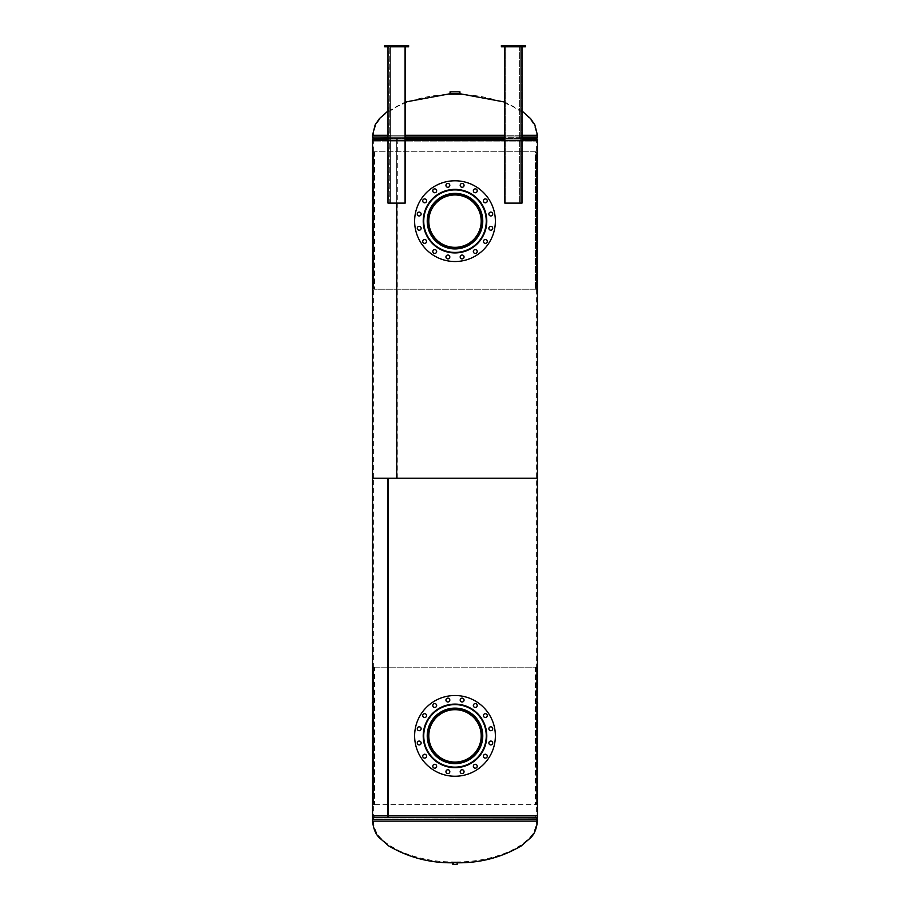<?xml version="1.0" encoding="UTF-8"?>
<svg xmlns="http://www.w3.org/2000/svg" width="910" height="910" viewBox="0 0 910 910"><rect width="100%" height="100%" fill="white"/><g stroke="black" fill="none" stroke-linecap="round" stroke-linejoin="round"><path stroke-width="0.68" stroke-dasharray="4.55 3.41" d="M482.482 221.153C480.867 204.443 471.71 195.286 455 193.671C438.29 195.286 429.122 204.454 427.518 221.153C429.133 204.443 438.29 195.286 454.989 193.671C471.721 195.297 480.878 204.454 482.482 221.153C480.867 204.443 471.71 195.286 455 193.671C438.29 195.286 429.122 204.454 427.518 221.153C429.133 204.443 438.29 195.286 454.989 193.671C471.721 195.297 480.878 204.454 482.482 221.153C480.867 237.863 471.71 247.031 455 248.646C438.29 247.019 429.122 237.863 427.518 221.153C429.133 237.863 438.29 247.031 454.989 248.646C471.721 247.019 480.878 237.851 482.482 221.153C480.867 237.863 471.71 247.031 455 248.646C438.29 247.019 429.122 237.851 427.518 221.153C429.133 237.863 438.29 247.031 454.989 248.646C471.721 247.019 480.878 237.851 482.482 221.153M537.457 821.127L373.396 821.127L373.396 819.421L455 819.421L373.396 819.421L374.078 817.976L455 817.976L374.078 817.976L374.238 817.271L535.762 817.271L374.238 817.271L374.363 815.531L455 815.531L373.532 815.303L536.593 815.747L373.384 815.963L536.616 815.963L373.384 815.963L373.384 817.271L536.616 817.271L373.384 817.271L373.396 478.194L536.604 478.194L388.536 478.194L388.536 817.271L373.396 817.271L536.604 817.271L388.536 817.271L388.524 478.194L373.396 478.194L536.604 478.194L373.396 478.194L373.396 139.128L536.604 139.128L388.001 139.128M453.419 862.566L456.615 862.782L453.385 862.782L453.385 861.918L455 861.918L453.385 861.918C434.718 861.986 416.825 858.369 399.706 851.089L388.775 844.912C381.859 839.236 374.829 835.198 373.396 821.127L536.604 821.127L536.604 819.421L455 819.421L536.604 819.421L535.922 817.976L455 817.976L535.922 817.976L535.637 815.531L455 815.531L536.468 815.303L455 815.303L536.468 815.303L536.616 815.963L536.604 139.128L455 139.128L536.616 139.128L536.616 140.436L374.238 140.424L535.762 140.424L455 140.641L536.468 141.084L373.532 141.084L536.468 141.084L374.363 140.857L535.637 140.857L535.762 139.128L373.384 139.128L535.762 139.128L535.922 138.411L374.078 138.411L535.922 138.411L536.604 136.966L373.396 136.966L536.604 136.966L536.604 135.26L455 135.26L537.457 135.26M397.295 478.194L397.295 139.128L373.396 139.128L373.384 140.436L455 140.436L373.384 140.436L455 140.641L373.532 141.084L374.363 140.857L374.238 139.128L455 139.128L374.238 139.128L373.396 135.26L455 135.26L373.396 135.26C374.112 126.24 378.549 118.823 386.716 112.988L397.238 106.493C414.107 98.735 431.863 94.754 450.495 94.526L455 94.526L450.495 94.526L450.495 93.662L459.504 93.662L450.495 93.662M521.999 139.128L504.822 139.128M405.177 139.128L397.295 139.128M396.703 203.112L396.703 139.128L396.692 203.112M372.543 478.194L537.457 478.194L372.543 478.194M372.543 139.128L537.457 139.128M397.306 478.194L397.306 139.128M482.482 736.52C480.867 719.81 471.71 710.653 455 709.038C438.29 710.664 429.122 719.821 427.518 736.52C429.133 719.81 438.29 710.653 454.989 709.038C471.721 710.664 480.878 719.821 482.482 736.52C480.867 719.81 471.71 710.653 455 709.038C438.29 710.664 429.122 719.821 427.518 736.52C429.133 719.81 438.29 710.653 454.989 709.038C471.721 710.664 480.878 719.821 482.482 736.52C480.867 753.23 471.71 762.398 455 764.013C438.29 762.387 429.122 753.23 427.518 736.52C429.133 753.23 438.29 762.398 454.989 764.013C471.721 762.387 480.878 753.23 482.482 736.52C480.878 753.23 471.721 762.387 454.989 764.013C438.29 762.398 429.133 753.23 427.518 736.52M479.979 747.986L469.89 759.634L454.989 764.013L440.099 759.622L430.021 747.986M372.543 817.271L537.457 817.271M455 861.918L456.615 861.918L455 861.918M456.581 862.566L456.615 861.918C475.282 861.986 493.174 858.369 510.294 851.089L521.225 844.912C528.141 839.236 535.171 835.198 536.604 821.127L372.543 821.127M459.504 93.662L459.504 94.526L455 94.526L459.504 94.526C478.137 94.754 495.893 98.735 512.762 106.493L523.284 112.988C531.451 118.823 535.888 126.24 536.604 135.26L372.543 135.26M456.388 862.669L453.612 862.669L456.388 862.669L456.445 864.5L453.555 864.5L456.445 864.5M453.612 862.669L453.555 864.5M456.206 862.566L453.794 862.566L456.206 862.669M456.581 862.782L453.419 862.782L456.581 862.782M452.85 864.5L457.15 864.5M452.85 862.782L457.15 862.782M450.973 91.842L459.084 91.842L450.973 91.842M451.041 94.231L459.004 94.231L451.041 94.231L450.916 91.842M451.292 94.231L458.754 94.231L451.292 94.231M451.292 94.412L458.754 94.412L451.292 94.412M459.88 93.662L450.12 93.662M459.88 91.842L450.12 91.842M459.345 94.412L450.598 94.412L459.345 94.412M459.345 93.662L450.598 93.662L459.345 93.662M429.008 732.618A26.197 26.197 0 0 0 451.747 761.875A26.197 26.197 0 0 0 480.992 739.136A26.197 26.197 0 0 0 458.253 709.891A26.197 26.197 0 0 0 429.008 732.618A26.197 26.197 0 0 0 451.747 761.875A26.197 26.197 0 0 0 480.992 739.136A26.197 26.197 0 0 0 458.253 709.891A26.197 26.197 0 0 0 429.008 732.618A26.197 26.197 0 0 0 451.747 761.875A26.197 26.197 0 0 0 480.992 739.136A26.197 26.197 0 0 0 458.253 709.891A26.197 26.197 0 0 0 429.008 732.618M482.277 739.295A27.482 27.482 0 0 0 458.412 708.606A27.482 27.482 0 0 0 427.723 732.459A27.482 27.482 0 0 0 451.587 763.149A27.482 27.482 0 0 0 482.277 739.295A27.482 27.482 0 0 0 458.412 708.606A27.482 27.482 0 0 0 427.723 732.459A27.482 27.482 0 0 0 451.587 763.149A27.482 27.482 0 0 0 482.277 739.295A27.482 27.482 0 0 0 458.412 708.606A27.482 27.482 0 0 0 427.723 732.459A27.482 27.482 0 0 0 451.587 763.149A27.482 27.482 0 0 0 482.277 739.295M429.008 217.899A26.197 26.197 0 0 0 451.747 247.145A26.197 26.197 0 0 0 480.992 224.417A26.197 26.197 0 0 0 458.253 195.161A26.197 26.197 0 0 0 429.008 217.899A26.197 26.197 0 0 0 451.747 247.145A26.197 26.197 0 0 0 480.992 224.417A26.197 26.197 0 0 0 458.253 195.161A26.197 26.197 0 0 0 429.008 217.899A26.197 26.197 0 0 0 451.747 247.145A26.197 26.197 0 0 0 480.992 224.417A26.197 26.197 0 0 0 458.253 195.161A26.197 26.197 0 0 0 429.008 217.899M482.277 224.577A27.482 27.482 0 0 0 458.412 193.887A27.482 27.482 0 0 0 427.723 217.74A27.482 27.482 0 0 0 451.587 248.43A27.482 27.482 0 0 0 482.277 224.577A27.482 27.482 0 0 0 458.412 193.887A27.482 27.482 0 0 0 427.723 217.74A27.482 27.482 0 0 0 451.587 248.43A27.482 27.482 0 0 0 482.277 224.577A27.482 27.482 0 0 0 458.412 193.887A27.482 27.482 0 0 0 427.723 217.74A27.482 27.482 0 0 0 451.587 248.43A27.482 27.482 0 0 0 482.277 224.577M427.234 735.883A27.766 27.766 0 0 1 455 708.116A27.766 27.766 0 0 1 482.766 735.883A27.766 27.766 0 0 1 455 763.638A27.766 27.766 0 0 1 427.234 735.883A27.766 27.766 0 0 0 455 763.638A27.766 27.766 0 0 0 482.766 735.883A27.766 27.766 0 0 0 455 708.116A27.766 27.766 0 0 0 427.234 735.883A27.766 27.766 0 0 0 455 763.638A27.766 27.766 0 0 0 482.766 735.883A27.766 27.766 0 0 0 455 708.116A27.766 27.766 0 0 0 427.234 735.883M417.269 728.762A1.934 1.934 0 0 1 419.191 726.828A1.934 1.934 0 0 1 421.125 728.762A1.934 1.934 0 0 1 419.191 730.696A1.934 1.934 0 0 1 417.269 728.762A1.934 1.934 0 0 0 419.191 730.696A1.934 1.934 0 0 0 421.125 728.762A1.934 1.934 0 0 0 419.191 726.828A1.934 1.934 0 0 0 417.269 728.762A1.934 1.934 0 0 0 419.191 730.696A1.934 1.934 0 0 0 421.125 728.762A1.934 1.934 0 0 0 419.191 726.828A1.934 1.934 0 0 0 417.269 728.762M422.718 715.601A1.934 1.934 0 0 1 424.651 713.667A1.934 1.934 0 0 1 426.574 715.601A1.934 1.934 0 0 1 424.651 717.535A1.934 1.934 0 0 1 422.718 715.601A1.934 1.934 0 0 0 424.651 717.535A1.934 1.934 0 0 0 426.574 715.601A1.934 1.934 0 0 0 424.651 713.667A1.934 1.934 0 0 0 422.718 715.601A1.934 1.934 0 0 0 424.651 717.535A1.934 1.934 0 0 0 426.574 715.601A1.934 1.934 0 0 0 424.651 713.667A1.934 1.934 0 0 0 422.718 715.601M432.785 705.523A1.934 1.934 0 0 1 434.718 703.589A1.934 1.934 0 0 1 436.652 705.523A1.934 1.934 0 0 1 434.718 707.457A1.934 1.934 0 0 1 432.785 705.523A1.934 1.934 0 0 0 434.718 707.457A1.934 1.934 0 0 0 436.652 705.523A1.934 1.934 0 0 0 434.718 703.589A1.934 1.934 0 0 0 432.785 705.523A1.934 1.934 0 0 0 434.718 707.457A1.934 1.934 0 0 0 436.652 705.523A1.934 1.934 0 0 0 434.718 703.589A1.934 1.934 0 0 0 432.785 705.523M445.945 700.074A1.934 1.934 0 0 1 447.879 698.141A1.934 1.934 0 0 1 449.813 700.074A1.934 1.934 0 0 1 447.879 702.008A1.934 1.934 0 0 1 445.945 700.074A1.934 1.934 0 0 0 447.879 702.008A1.934 1.934 0 0 0 449.813 700.074A1.934 1.934 0 0 0 447.879 698.141A1.934 1.934 0 0 0 445.945 700.074A1.934 1.934 0 0 0 447.879 702.008A1.934 1.934 0 0 0 449.813 700.074A1.934 1.934 0 0 0 447.879 698.141A1.934 1.934 0 0 0 445.945 700.074M460.187 700.074A1.934 1.934 0 0 1 462.121 698.141A1.934 1.934 0 0 1 464.054 700.074A1.934 1.934 0 0 1 462.121 702.008A1.934 1.934 0 0 1 460.187 700.074A1.934 1.934 0 0 0 462.121 702.008A1.934 1.934 0 0 0 464.054 700.074A1.934 1.934 0 0 0 462.121 698.141A1.934 1.934 0 0 0 460.187 700.074A1.934 1.934 0 0 0 462.121 702.008A1.934 1.934 0 0 0 464.054 700.074A1.934 1.934 0 0 0 462.121 698.141A1.934 1.934 0 0 0 460.187 700.074M473.348 705.523A1.934 1.934 0 0 1 475.282 703.589A1.934 1.934 0 0 1 477.215 705.523A1.934 1.934 0 0 1 475.282 707.457A1.934 1.934 0 0 1 473.348 705.523A1.934 1.934 0 0 0 475.282 707.457A1.934 1.934 0 0 0 477.215 705.523A1.934 1.934 0 0 0 475.282 703.589A1.934 1.934 0 0 0 473.348 705.523A1.934 1.934 0 0 0 475.282 707.457A1.934 1.934 0 0 0 477.215 705.523A1.934 1.934 0 0 0 475.282 703.589A1.934 1.934 0 0 0 473.348 705.523M483.426 715.601A1.934 1.934 0 0 1 485.349 713.667A1.934 1.934 0 0 1 487.282 715.601A1.934 1.934 0 0 1 485.349 717.535A1.934 1.934 0 0 1 483.426 715.601A1.934 1.934 0 0 0 485.349 717.535A1.934 1.934 0 0 0 487.282 715.601A1.934 1.934 0 0 0 485.349 713.667A1.934 1.934 0 0 0 483.426 715.601A1.934 1.934 0 0 0 485.349 717.535A1.934 1.934 0 0 0 487.282 715.601A1.934 1.934 0 0 0 485.349 713.667A1.934 1.934 0 0 0 483.426 715.601M488.875 728.762A1.934 1.934 0 0 1 490.808 726.828A1.934 1.934 0 0 1 492.731 728.762A1.934 1.934 0 0 1 490.808 730.696A1.934 1.934 0 0 1 488.875 728.762A1.934 1.934 0 0 0 490.808 730.696A1.934 1.934 0 0 0 492.731 728.762A1.934 1.934 0 0 0 490.808 726.828A1.934 1.934 0 0 0 488.875 728.762A1.934 1.934 0 0 0 490.808 730.696A1.934 1.934 0 0 0 492.731 728.762A1.934 1.934 0 0 0 490.808 726.828A1.934 1.934 0 0 0 488.875 728.762M488.875 743.004A1.934 1.934 0 0 1 490.808 741.07A1.934 1.934 0 0 1 492.731 743.004A1.934 1.934 0 0 1 490.808 744.937A1.934 1.934 0 0 1 488.875 743.004A1.934 1.934 0 0 0 490.808 744.937A1.934 1.934 0 0 0 492.731 743.004A1.934 1.934 0 0 0 490.808 741.07A1.934 1.934 0 0 0 488.875 743.004A1.934 1.934 0 0 0 490.808 744.937A1.934 1.934 0 0 0 492.731 743.004A1.934 1.934 0 0 0 490.808 741.07A1.934 1.934 0 0 0 488.875 743.004M483.426 756.164A1.934 1.934 0 0 1 485.349 754.231A1.934 1.934 0 0 1 487.282 756.164A1.934 1.934 0 0 1 485.349 758.098A1.934 1.934 0 0 1 483.426 756.164A1.934 1.934 0 0 0 485.349 758.098A1.934 1.934 0 0 0 487.282 756.164A1.934 1.934 0 0 0 485.349 754.231A1.934 1.934 0 0 0 483.426 756.164A1.934 1.934 0 0 0 485.349 758.098A1.934 1.934 0 0 0 487.282 756.164A1.934 1.934 0 0 0 485.349 754.231A1.934 1.934 0 0 0 483.426 756.164M473.348 766.231A1.934 1.934 0 0 1 475.282 764.298A1.934 1.934 0 0 1 477.215 766.231A1.934 1.934 0 0 1 475.282 768.165A1.934 1.934 0 0 1 473.348 766.231A1.934 1.934 0 0 0 475.282 768.165A1.934 1.934 0 0 0 477.215 766.231A1.934 1.934 0 0 0 475.282 764.298A1.934 1.934 0 0 0 473.348 766.231A1.934 1.934 0 0 0 475.282 768.165A1.934 1.934 0 0 0 477.215 766.231A1.934 1.934 0 0 0 475.282 764.298A1.934 1.934 0 0 0 473.348 766.231M460.187 771.68A1.934 1.934 0 0 1 462.121 769.746A1.934 1.934 0 0 1 464.054 771.68A1.934 1.934 0 0 1 462.121 773.614A1.934 1.934 0 0 1 460.187 771.68A1.934 1.934 0 0 0 462.121 773.614A1.934 1.934 0 0 0 464.054 771.68A1.934 1.934 0 0 0 462.121 769.746A1.934 1.934 0 0 0 460.187 771.68A1.934 1.934 0 0 0 462.121 773.614A1.934 1.934 0 0 0 464.054 771.68A1.934 1.934 0 0 0 462.121 769.746A1.934 1.934 0 0 0 460.187 771.68M445.945 771.68A1.934 1.934 0 0 1 447.879 769.746A1.934 1.934 0 0 1 449.813 771.68A1.934 1.934 0 0 1 447.879 773.614A1.934 1.934 0 0 1 445.945 771.68A1.934 1.934 0 0 0 447.879 773.614A1.934 1.934 0 0 0 449.813 771.68A1.934 1.934 0 0 0 447.879 769.746A1.934 1.934 0 0 0 445.945 771.68A1.934 1.934 0 0 0 447.879 773.614A1.934 1.934 0 0 0 449.813 771.68A1.934 1.934 0 0 0 447.879 769.746A1.934 1.934 0 0 0 445.945 771.68M432.785 766.231A1.934 1.934 0 0 1 434.718 764.298A1.934 1.934 0 0 1 436.652 766.231A1.934 1.934 0 0 1 434.718 768.165A1.934 1.934 0 0 1 432.785 766.231A1.934 1.934 0 0 0 434.718 768.165A1.934 1.934 0 0 0 436.652 766.231A1.934 1.934 0 0 0 434.718 764.298A1.934 1.934 0 0 0 432.785 766.231A1.934 1.934 0 0 0 434.718 768.165A1.934 1.934 0 0 0 436.652 766.231A1.934 1.934 0 0 0 434.718 764.298A1.934 1.934 0 0 0 432.785 766.231M422.718 756.164A1.934 1.934 0 0 1 424.651 754.231A1.934 1.934 0 0 1 426.574 756.164A1.934 1.934 0 0 1 424.651 758.098A1.934 1.934 0 0 1 422.718 756.164A1.934 1.934 0 0 0 424.651 758.098A1.934 1.934 0 0 0 426.574 756.164A1.934 1.934 0 0 0 424.651 754.231A1.934 1.934 0 0 0 422.718 756.164A1.934 1.934 0 0 0 424.651 758.098A1.934 1.934 0 0 0 426.574 756.164A1.934 1.934 0 0 0 424.651 754.231A1.934 1.934 0 0 0 422.718 756.164M417.269 743.004A1.934 1.934 0 0 1 419.191 741.07A1.934 1.934 0 0 1 421.125 743.004A1.934 1.934 0 0 1 419.191 744.937A1.934 1.934 0 0 1 417.269 743.004A1.934 1.934 0 0 0 419.191 744.937A1.934 1.934 0 0 0 421.125 743.004A1.934 1.934 0 0 0 419.191 741.07A1.934 1.934 0 0 0 417.269 743.004A1.934 1.934 0 0 0 419.191 744.937A1.934 1.934 0 0 0 421.125 743.004A1.934 1.934 0 0 0 419.191 741.07A1.934 1.934 0 0 0 417.269 743.004M485.917 735.883A30.917 30.917 0 0 1 455 766.8A30.917 30.917 0 0 1 424.083 735.883A30.917 30.917 0 0 1 455 704.954A30.917 30.917 0 0 1 485.917 735.883A30.917 30.917 0 0 1 455 766.8A30.917 30.917 0 0 1 424.083 735.883A30.917 30.917 0 0 1 455 704.954A30.917 30.917 0 0 1 485.917 735.883A30.917 30.917 0 0 0 455 704.954A30.917 30.917 0 0 0 424.083 735.883A30.917 30.917 0 0 0 455 766.8A30.917 30.917 0 0 0 485.917 735.883A30.917 30.917 0 0 0 455 704.954A30.917 30.917 0 0 0 424.083 735.883A30.917 30.917 0 0 0 455 766.8A30.917 30.917 0 0 0 485.917 735.883M495.37 735.883A40.37 40.37 0 0 1 455 776.253A40.37 40.37 0 0 1 414.63 735.883A40.37 40.37 0 0 1 455 695.513A40.37 40.37 0 0 1 495.37 735.883A40.37 40.37 0 0 0 455 695.513A40.37 40.37 0 0 0 414.63 735.883A40.37 40.37 0 0 0 455 776.253A40.37 40.37 0 0 0 495.37 735.883A40.37 40.37 0 0 0 455 695.513A40.37 40.37 0 0 0 414.63 735.883A40.37 40.37 0 0 0 455 776.253A40.37 40.37 0 0 0 495.37 735.883M486.782 735.883A31.782 31.782 0 0 1 455 767.665A31.782 31.782 0 0 1 423.218 735.883A31.782 31.782 0 0 1 455 704.101A31.782 31.782 0 0 1 486.782 735.883A31.782 31.782 0 0 0 455 704.101A31.782 31.782 0 0 0 423.218 735.883A31.782 31.782 0 0 0 455 767.665A31.782 31.782 0 0 0 486.782 735.883A31.782 31.782 0 0 0 455 704.101A31.782 31.782 0 0 0 423.218 735.883A31.782 31.782 0 0 0 455 767.665A31.782 31.782 0 0 0 486.782 735.883M427.234 221.153A27.766 27.766 0 0 1 455 193.398A27.766 27.766 0 0 1 482.766 221.153A27.766 27.766 0 0 1 455 248.919A27.766 27.766 0 0 1 427.234 221.153A27.766 27.766 0 0 0 455 248.919A27.766 27.766 0 0 0 482.766 221.153A27.766 27.766 0 0 0 455 193.398A27.766 27.766 0 0 0 427.234 221.153A27.766 27.766 0 0 0 455 248.919A27.766 27.766 0 0 0 482.766 221.153A27.766 27.766 0 0 0 455 193.398A27.766 27.766 0 0 0 427.234 221.153M417.269 214.032A1.934 1.934 0 0 1 419.191 212.098A1.934 1.934 0 0 1 421.125 214.032A1.934 1.934 0 0 1 419.191 215.966A1.934 1.934 0 0 1 417.269 214.032A1.934 1.934 0 0 0 419.191 215.966A1.934 1.934 0 0 0 421.125 214.032A1.934 1.934 0 0 0 419.191 212.098A1.934 1.934 0 0 0 417.269 214.032A1.934 1.934 0 0 0 419.191 215.966A1.934 1.934 0 0 0 421.125 214.032A1.934 1.934 0 0 0 419.191 212.098A1.934 1.934 0 0 0 417.269 214.032M422.718 200.871A1.934 1.934 0 0 1 424.651 198.937A1.934 1.934 0 0 1 426.574 200.871A1.934 1.934 0 0 1 424.651 202.805A1.934 1.934 0 0 1 422.718 200.871A1.934 1.934 0 0 0 424.651 202.805A1.934 1.934 0 0 0 426.574 200.871A1.934 1.934 0 0 0 424.651 198.937A1.934 1.934 0 0 0 422.718 200.871A1.934 1.934 0 0 0 424.651 202.805A1.934 1.934 0 0 0 426.574 200.871A1.934 1.934 0 0 0 424.651 198.937A1.934 1.934 0 0 0 422.718 200.871M432.785 190.804A1.934 1.934 0 0 1 434.718 188.87A1.934 1.934 0 0 1 436.652 190.804A1.934 1.934 0 0 1 434.718 192.738A1.934 1.934 0 0 1 432.785 190.804A1.934 1.934 0 0 0 434.718 192.738A1.934 1.934 0 0 0 436.652 190.804A1.934 1.934 0 0 0 434.718 188.87A1.934 1.934 0 0 0 432.785 190.804A1.934 1.934 0 0 0 434.718 192.738A1.934 1.934 0 0 0 436.652 190.804A1.934 1.934 0 0 0 434.718 188.87A1.934 1.934 0 0 0 432.785 190.804M445.945 185.356A1.934 1.934 0 0 1 447.879 183.422A1.934 1.934 0 0 1 449.813 185.356A1.934 1.934 0 0 1 447.879 187.289A1.934 1.934 0 0 1 445.945 185.356A1.934 1.934 0 0 0 447.879 187.289A1.934 1.934 0 0 0 449.813 185.356A1.934 1.934 0 0 0 447.879 183.422A1.934 1.934 0 0 0 445.945 185.356A1.934 1.934 0 0 0 447.879 187.289A1.934 1.934 0 0 0 449.813 185.356A1.934 1.934 0 0 0 447.879 183.422A1.934 1.934 0 0 0 445.945 185.356M460.187 185.356A1.934 1.934 0 0 1 462.121 183.422A1.934 1.934 0 0 1 464.054 185.356A1.934 1.934 0 0 1 462.121 187.289A1.934 1.934 0 0 1 460.187 185.356A1.934 1.934 0 0 0 462.121 187.289A1.934 1.934 0 0 0 464.054 185.356A1.934 1.934 0 0 0 462.121 183.422A1.934 1.934 0 0 0 460.187 185.356A1.934 1.934 0 0 0 462.121 187.289A1.934 1.934 0 0 0 464.054 185.356A1.934 1.934 0 0 0 462.121 183.422A1.934 1.934 0 0 0 460.187 185.356M473.348 190.804A1.934 1.934 0 0 1 475.282 188.87A1.934 1.934 0 0 1 477.215 190.804A1.934 1.934 0 0 1 475.282 192.738A1.934 1.934 0 0 1 473.348 190.804A1.934 1.934 0 0 0 475.282 192.738A1.934 1.934 0 0 0 477.215 190.804A1.934 1.934 0 0 0 475.282 188.87A1.934 1.934 0 0 0 473.348 190.804A1.934 1.934 0 0 0 475.282 192.738A1.934 1.934 0 0 0 477.215 190.804A1.934 1.934 0 0 0 475.282 188.87A1.934 1.934 0 0 0 473.348 190.804M483.426 200.871A1.934 1.934 0 0 1 485.349 198.937A1.934 1.934 0 0 1 487.282 200.871A1.934 1.934 0 0 1 485.349 202.805A1.934 1.934 0 0 1 483.426 200.871A1.934 1.934 0 0 0 485.349 202.805A1.934 1.934 0 0 0 487.282 200.871A1.934 1.934 0 0 0 485.349 198.937A1.934 1.934 0 0 0 483.426 200.871A1.934 1.934 0 0 0 485.349 202.805A1.934 1.934 0 0 0 487.282 200.871A1.934 1.934 0 0 0 485.349 198.937A1.934 1.934 0 0 0 483.426 200.871M488.875 214.032A1.934 1.934 0 0 1 490.808 212.098A1.934 1.934 0 0 1 492.731 214.032A1.934 1.934 0 0 1 490.808 215.966A1.934 1.934 0 0 1 488.875 214.032A1.934 1.934 0 0 0 490.808 215.966A1.934 1.934 0 0 0 492.731 214.032A1.934 1.934 0 0 0 490.808 212.098A1.934 1.934 0 0 0 488.875 214.032A1.934 1.934 0 0 0 490.808 215.966A1.934 1.934 0 0 0 492.731 214.032A1.934 1.934 0 0 0 490.808 212.098A1.934 1.934 0 0 0 488.875 214.032M488.875 228.274A1.934 1.934 0 0 1 490.808 226.34A1.934 1.934 0 0 1 492.731 228.274A1.934 1.934 0 0 1 490.808 230.207A1.934 1.934 0 0 1 488.875 228.274A1.934 1.934 0 0 0 490.808 230.207A1.934 1.934 0 0 0 492.731 228.274A1.934 1.934 0 0 0 490.808 226.34A1.934 1.934 0 0 0 488.875 228.274A1.934 1.934 0 0 0 490.808 230.207A1.934 1.934 0 0 0 492.731 228.274A1.934 1.934 0 0 0 490.808 226.34A1.934 1.934 0 0 0 488.875 228.274M483.426 241.434A1.934 1.934 0 0 1 485.349 239.501A1.934 1.934 0 0 1 487.282 241.434A1.934 1.934 0 0 1 485.349 243.368A1.934 1.934 0 0 1 483.426 241.434A1.934 1.934 0 0 0 485.349 243.368A1.934 1.934 0 0 0 487.282 241.434A1.934 1.934 0 0 0 485.349 239.501A1.934 1.934 0 0 0 483.426 241.434A1.934 1.934 0 0 0 485.349 243.368A1.934 1.934 0 0 0 487.282 241.434A1.934 1.934 0 0 0 485.349 239.501A1.934 1.934 0 0 0 483.426 241.434M473.348 251.513A1.934 1.934 0 0 1 475.282 249.579A1.934 1.934 0 0 1 477.215 251.513A1.934 1.934 0 0 1 475.282 253.446A1.934 1.934 0 0 1 473.348 251.513A1.934 1.934 0 0 0 475.282 253.446A1.934 1.934 0 0 0 477.215 251.513A1.934 1.934 0 0 0 475.282 249.579A1.934 1.934 0 0 0 473.348 251.513A1.934 1.934 0 0 0 475.282 253.446A1.934 1.934 0 0 0 477.215 251.513A1.934 1.934 0 0 0 475.282 249.579A1.934 1.934 0 0 0 473.348 251.513M460.187 256.961A1.934 1.934 0 0 1 462.121 255.027A1.934 1.934 0 0 1 464.054 256.961A1.934 1.934 0 0 1 462.121 258.895A1.934 1.934 0 0 1 460.187 256.961A1.934 1.934 0 0 0 462.121 258.895A1.934 1.934 0 0 0 464.054 256.961A1.934 1.934 0 0 0 462.121 255.027A1.934 1.934 0 0 0 460.187 256.961A1.934 1.934 0 0 0 462.121 258.895A1.934 1.934 0 0 0 464.054 256.961A1.934 1.934 0 0 0 462.121 255.027A1.934 1.934 0 0 0 460.187 256.961M445.945 256.961A1.934 1.934 0 0 1 447.879 255.027A1.934 1.934 0 0 1 449.813 256.961A1.934 1.934 0 0 1 447.879 258.895A1.934 1.934 0 0 1 445.945 256.961A1.934 1.934 0 0 0 447.879 258.895A1.934 1.934 0 0 0 449.813 256.961A1.934 1.934 0 0 0 447.879 255.027A1.934 1.934 0 0 0 445.945 256.961A1.934 1.934 0 0 0 447.879 258.895A1.934 1.934 0 0 0 449.813 256.961A1.934 1.934 0 0 0 447.879 255.027A1.934 1.934 0 0 0 445.945 256.961M432.785 251.513A1.934 1.934 0 0 1 434.718 249.579A1.934 1.934 0 0 1 436.652 251.513A1.934 1.934 0 0 1 434.718 253.446A1.934 1.934 0 0 1 432.785 251.513A1.934 1.934 0 0 0 434.718 253.446A1.934 1.934 0 0 0 436.652 251.513A1.934 1.934 0 0 0 434.718 249.579A1.934 1.934 0 0 0 432.785 251.513A1.934 1.934 0 0 0 434.718 253.446A1.934 1.934 0 0 0 436.652 251.513A1.934 1.934 0 0 0 434.718 249.579A1.934 1.934 0 0 0 432.785 251.513M422.718 241.434A1.934 1.934 0 0 1 424.651 239.501A1.934 1.934 0 0 1 426.574 241.434A1.934 1.934 0 0 1 424.651 243.368A1.934 1.934 0 0 1 422.718 241.434A1.934 1.934 0 0 0 424.651 243.368A1.934 1.934 0 0 0 426.574 241.434A1.934 1.934 0 0 0 424.651 239.501A1.934 1.934 0 0 0 422.718 241.434A1.934 1.934 0 0 0 424.651 243.368A1.934 1.934 0 0 0 426.574 241.434A1.934 1.934 0 0 0 424.651 239.501A1.934 1.934 0 0 0 422.718 241.434M417.269 228.274A1.934 1.934 0 0 1 419.191 226.34A1.934 1.934 0 0 1 421.125 228.274A1.934 1.934 0 0 1 419.191 230.207A1.934 1.934 0 0 1 417.269 228.274A1.934 1.934 0 0 0 419.191 230.207A1.934 1.934 0 0 0 421.125 228.274A1.934 1.934 0 0 0 419.191 226.34A1.934 1.934 0 0 0 417.269 228.274A1.934 1.934 0 0 0 419.191 230.207A1.934 1.934 0 0 0 421.125 228.274A1.934 1.934 0 0 0 419.191 226.34A1.934 1.934 0 0 0 417.269 228.274M485.917 221.153A30.917 30.917 0 0 1 455 252.081A30.917 30.917 0 0 1 424.083 221.153A30.917 30.917 0 0 1 455 190.236A30.917 30.917 0 0 1 485.917 221.153A30.917 30.917 0 0 1 455 252.081A30.917 30.917 0 0 1 424.083 221.153A30.917 30.917 0 0 1 455 190.236A30.917 30.917 0 0 1 485.917 221.153A30.917 30.917 0 0 0 455 190.236A30.917 30.917 0 0 0 424.083 221.153A30.917 30.917 0 0 0 455 252.081A30.917 30.917 0 0 0 485.917 221.153A30.917 30.917 0 0 0 455 190.236A30.917 30.917 0 0 0 424.083 221.153A30.917 30.917 0 0 0 455 252.081A30.917 30.917 0 0 0 485.917 221.153M495.37 221.153A40.37 40.37 0 0 1 455 261.523A40.37 40.37 0 0 1 414.63 221.153A40.37 40.37 0 0 1 455 180.783A40.37 40.37 0 0 1 495.37 221.153A40.37 40.37 0 0 0 455 180.783A40.37 40.37 0 0 0 414.63 221.153A40.37 40.37 0 0 0 455 261.523A40.37 40.37 0 0 0 495.37 221.153A40.37 40.37 0 0 0 455 180.783A40.37 40.37 0 0 0 414.63 221.153A40.37 40.37 0 0 0 455 261.523A40.37 40.37 0 0 0 495.37 221.153M486.782 221.153A31.782 31.782 0 0 1 455 252.935A31.782 31.782 0 0 1 423.218 221.153A31.782 31.782 0 0 1 455 189.371A31.782 31.782 0 0 1 486.782 221.153A31.782 31.782 0 0 0 455 189.371A31.782 31.782 0 0 0 423.218 221.153A31.782 31.782 0 0 0 455 252.935A31.782 31.782 0 0 0 486.782 221.153A31.782 31.782 0 0 0 455 189.371A31.782 31.782 0 0 0 423.218 221.153A31.782 31.782 0 0 0 455 252.935A31.782 31.782 0 0 0 486.782 221.153M374.556 804.599L373.691 804.599L374.556 804.599L374.556 667.166L373.691 667.166L373.691 804.599L536.513 804.599L373.487 804.599L373.691 667.166L374.556 667.166L374.556 804.599M535.444 667.166L535.444 804.599L535.444 667.166L536.308 667.166L535.444 667.166M536.308 667.166L536.513 804.599L536.308 667.166M373.487 667.166L536.092 667.166L373.487 667.166L373.487 804.599L373.487 667.166M373.691 667.166L373.691 804.599L373.691 667.166M536.513 667.166L536.513 804.599L536.513 667.166M504.822 46.785L521.999 46.785L504.822 46.785L519.633 46.785L504.822 46.785L504.822 203.112L521.999 203.112L521.999 46.785L521.999 203.112L520.713 203.112L520.713 46.785L520.713 203.112L504.822 203.112L504.822 46.785L504.822 203.112L520.713 203.112L520.713 46.785L521.783 46.785L520.713 46.785L520.713 203.112L521.999 203.112L521.999 46.785M519.633 46.785L520.713 46.785L519.633 46.785L519.633 203.112L519.633 46.785M501.387 45.5L525.434 45.5L501.387 45.5L525.434 45.5L525.434 46.785L525.434 45.5L525.434 46.785L501.387 46.785L525.434 46.785L501.387 46.785L501.387 45.5M405.177 46.785L405.177 203.112L404.108 203.112L404.108 46.785L405.177 46.785L404.108 46.785L404.108 203.112L390.367 203.112L390.367 46.785L389.287 46.785L404.108 46.785L390.367 46.785L390.367 203.112L389.287 203.112L389.287 46.785L389.287 203.112L388.217 203.112L388.217 46.785L389.287 46.785L388.217 46.785L388.001 203.112L388.001 46.785L405.177 46.785L405.177 203.112L405.177 46.785L388.001 46.785L388.001 203.112L405.177 203.112L389.287 203.112L389.287 46.785L389.287 203.112L388.001 203.112L388.001 46.785M384.566 46.785L384.566 45.5L408.613 45.5L384.566 45.5L408.613 45.5L408.613 46.785L408.613 45.5L408.613 46.785L384.566 46.785L384.566 45.5L384.566 46.785L408.613 46.785L384.566 46.785M536.513 151.799L373.487 151.799L373.487 289.232L374.556 289.232L373.691 289.232L373.487 151.799L373.691 289.232L373.487 151.799L373.487 289.232L373.487 151.799L536.513 151.799L536.513 289.232L373.908 289.232L536.513 289.232L536.513 151.799L536.308 289.232L535.444 289.232L536.308 289.232L536.308 151.799L536.513 289.232L536.513 151.799M536.308 151.799L536.308 289.232L536.308 151.799L535.444 151.799L535.444 289.232L535.444 151.799L536.308 151.799L536.308 289.232L536.308 151.799M373.487 151.799L373.487 289.232L373.487 151.799M373.691 151.799L373.691 289.232L373.691 151.799L374.556 151.799L373.691 151.799M374.556 151.799L374.556 289.232L374.556 151.799M536.695 817.612L373.305 817.612M537.378 819.068L372.622 819.068M537.457 819.409L372.543 819.409M521.999 135.26L504.822 135.26M405.177 138.775L388.001 138.775M373.305 138.775L536.695 138.775M521.999 138.775L504.822 138.775M372.622 137.319L537.378 137.319M521.999 137.319L504.822 137.319M372.543 136.978L537.457 136.978M521.999 136.978L504.822 136.978M405.177 135.26L388.001 135.26M405.177 136.978L388.001 136.978M405.177 137.319L388.001 137.319M536.092 667.166L536.092 804.599L536.092 667.166M373.908 667.166L373.908 804.599L373.908 667.166M521.783 46.785L521.783 203.112L521.783 46.785M505.892 46.785L505.892 203.112L505.892 46.785M373.908 151.799L373.908 289.232L373.908 151.799M536.092 151.799L536.092 289.232L536.092 151.799M521.999 110.974L504.822 102.068M388.001 110.974L405.177 102.068M459.402 94.412L459.402 93.662M450.598 94.412L450.598 93.662M459.004 94.231L459.084 91.842"/><path stroke-width="1.36" d="M521.999 139.128L537.457 139.128L537.457 478.194L387.831 478.194L387.831 817.271L537.457 817.271L537.457 478.194L396.703 478.194L396.703 203.112L396.692 478.194L372.543 478.194L372.543 139.128L388.001 139.128M504.822 139.128L405.177 139.128M430.021 747.986L427.518 736.201M482.482 736.201L479.979 747.986M387.831 817.271L372.543 817.271L372.543 478.194L387.831 478.194L387.831 817.271M457.15 862.782L452.85 862.782L452.85 864.5L457.15 864.5L457.15 862.782M459.88 93.662L450.063 93.662L450.063 91.842L459.88 91.842M429.008 732.618A26.197 26.197 0 0 0 451.747 761.875A26.197 26.197 0 0 0 480.992 739.136A26.197 26.197 0 0 0 458.253 709.891A26.197 26.197 0 0 0 429.008 732.618M482.277 739.295A27.482 27.482 0 0 0 458.412 708.606A27.482 27.482 0 0 0 427.723 732.459A27.482 27.482 0 0 0 451.587 763.149A27.482 27.482 0 0 0 482.277 739.295M429.008 217.899A26.197 26.197 0 0 0 451.747 247.145A26.197 26.197 0 0 0 480.992 224.417A26.197 26.197 0 0 0 458.253 195.161A26.197 26.197 0 0 0 429.008 217.899M482.277 224.577A27.482 27.482 0 0 0 458.412 193.887A27.482 27.482 0 0 0 427.723 217.74A27.482 27.482 0 0 0 451.587 248.43A27.482 27.482 0 0 0 482.277 224.577M427.234 735.883A27.766 27.766 0 0 1 455 708.116A27.766 27.766 0 0 1 482.766 735.883A27.766 27.766 0 0 1 455 763.638A27.766 27.766 0 0 1 427.234 735.883M417.269 728.762A1.934 1.934 0 0 1 419.191 726.828A1.934 1.934 0 0 1 421.125 728.762A1.934 1.934 0 0 1 419.191 730.696A1.934 1.934 0 0 1 417.269 728.762M422.718 715.601A1.934 1.934 0 0 1 424.651 713.667A1.934 1.934 0 0 1 426.574 715.601A1.934 1.934 0 0 1 424.651 717.535A1.934 1.934 0 0 1 422.718 715.601M432.785 705.523A1.934 1.934 0 0 1 434.718 703.589A1.934 1.934 0 0 1 436.652 705.523A1.934 1.934 0 0 1 434.718 707.457A1.934 1.934 0 0 1 432.785 705.523M445.945 700.074A1.934 1.934 0 0 1 447.879 698.141A1.934 1.934 0 0 1 449.813 700.074A1.934 1.934 0 0 1 447.879 702.008A1.934 1.934 0 0 1 445.945 700.074M460.187 700.074A1.934 1.934 0 0 1 462.121 698.141A1.934 1.934 0 0 1 464.054 700.074A1.934 1.934 0 0 1 462.121 702.008A1.934 1.934 0 0 1 460.187 700.074M473.348 705.523A1.934 1.934 0 0 1 475.282 703.589A1.934 1.934 0 0 1 477.215 705.523A1.934 1.934 0 0 1 475.282 707.457A1.934 1.934 0 0 1 473.348 705.523M483.426 715.601A1.934 1.934 0 0 1 485.349 713.667A1.934 1.934 0 0 1 487.282 715.601A1.934 1.934 0 0 1 485.349 717.535A1.934 1.934 0 0 1 483.426 715.601M488.875 728.762A1.934 1.934 0 0 1 490.808 726.828A1.934 1.934 0 0 1 492.731 728.762A1.934 1.934 0 0 1 490.808 730.696A1.934 1.934 0 0 1 488.875 728.762M488.875 743.004A1.934 1.934 0 0 1 490.808 741.07A1.934 1.934 0 0 1 492.731 743.004A1.934 1.934 0 0 1 490.808 744.937A1.934 1.934 0 0 1 488.875 743.004M483.426 756.164A1.934 1.934 0 0 1 485.349 754.231A1.934 1.934 0 0 1 487.282 756.164A1.934 1.934 0 0 1 485.349 758.098A1.934 1.934 0 0 1 483.426 756.164M473.348 766.231A1.934 1.934 0 0 1 475.282 764.298A1.934 1.934 0 0 1 477.215 766.231A1.934 1.934 0 0 1 475.282 768.165A1.934 1.934 0 0 1 473.348 766.231M460.187 771.68A1.934 1.934 0 0 1 462.121 769.746A1.934 1.934 0 0 1 464.054 771.68A1.934 1.934 0 0 1 462.121 773.614A1.934 1.934 0 0 1 460.187 771.68M445.945 771.68A1.934 1.934 0 0 1 447.879 769.746A1.934 1.934 0 0 1 449.813 771.68A1.934 1.934 0 0 1 447.879 773.614A1.934 1.934 0 0 1 445.945 771.68M432.785 766.231A1.934 1.934 0 0 1 434.718 764.298A1.934 1.934 0 0 1 436.652 766.231A1.934 1.934 0 0 1 434.718 768.165A1.934 1.934 0 0 1 432.785 766.231M422.718 756.164A1.934 1.934 0 0 1 424.651 754.231A1.934 1.934 0 0 1 426.574 756.164A1.934 1.934 0 0 1 424.651 758.098A1.934 1.934 0 0 1 422.718 756.164M417.269 743.004A1.934 1.934 0 0 1 419.191 741.07A1.934 1.934 0 0 1 421.125 743.004A1.934 1.934 0 0 1 419.191 744.937A1.934 1.934 0 0 1 417.269 743.004M495.37 735.883A40.37 40.37 0 0 1 455 776.253A40.37 40.37 0 0 1 414.63 735.883A40.37 40.37 0 0 1 455 695.513A40.37 40.37 0 0 1 495.37 735.883M486.782 735.883A31.782 31.782 0 0 1 455 767.665A31.782 31.782 0 0 1 423.218 735.883A31.782 31.782 0 0 1 455 704.101A31.782 31.782 0 0 1 486.782 735.883M427.234 221.153A27.766 27.766 0 0 1 455 193.398A27.766 27.766 0 0 1 482.766 221.153A27.766 27.766 0 0 1 455 248.919A27.766 27.766 0 0 1 427.234 221.153M417.269 214.032A1.934 1.934 0 0 1 419.191 212.098A1.934 1.934 0 0 1 421.125 214.032A1.934 1.934 0 0 1 419.191 215.966A1.934 1.934 0 0 1 417.269 214.032M422.718 200.871A1.934 1.934 0 0 1 424.651 198.937A1.934 1.934 0 0 1 426.574 200.871A1.934 1.934 0 0 1 424.651 202.805A1.934 1.934 0 0 1 422.718 200.871M432.785 190.804A1.934 1.934 0 0 1 434.718 188.87A1.934 1.934 0 0 1 436.652 190.804A1.934 1.934 0 0 1 434.718 192.738A1.934 1.934 0 0 1 432.785 190.804M445.945 185.356A1.934 1.934 0 0 1 447.879 183.422A1.934 1.934 0 0 1 449.813 185.356A1.934 1.934 0 0 1 447.879 187.289A1.934 1.934 0 0 1 445.945 185.356M460.187 185.356A1.934 1.934 0 0 1 462.121 183.422A1.934 1.934 0 0 1 464.054 185.356A1.934 1.934 0 0 1 462.121 187.289A1.934 1.934 0 0 1 460.187 185.356M473.348 190.804A1.934 1.934 0 0 1 475.282 188.87A1.934 1.934 0 0 1 477.215 190.804A1.934 1.934 0 0 1 475.282 192.738A1.934 1.934 0 0 1 473.348 190.804M483.426 200.871A1.934 1.934 0 0 1 485.349 198.937A1.934 1.934 0 0 1 487.282 200.871A1.934 1.934 0 0 1 485.349 202.805A1.934 1.934 0 0 1 483.426 200.871M488.875 214.032A1.934 1.934 0 0 1 490.808 212.098A1.934 1.934 0 0 1 492.731 214.032A1.934 1.934 0 0 1 490.808 215.966A1.934 1.934 0 0 1 488.875 214.032M488.875 228.274A1.934 1.934 0 0 1 490.808 226.34A1.934 1.934 0 0 1 492.731 228.274A1.934 1.934 0 0 1 490.808 230.207A1.934 1.934 0 0 1 488.875 228.274M483.426 241.434A1.934 1.934 0 0 1 485.349 239.501A1.934 1.934 0 0 1 487.282 241.434A1.934 1.934 0 0 1 485.349 243.368A1.934 1.934 0 0 1 483.426 241.434M473.348 251.513A1.934 1.934 0 0 1 475.282 249.579A1.934 1.934 0 0 1 477.215 251.513A1.934 1.934 0 0 1 475.282 253.446A1.934 1.934 0 0 1 473.348 251.513M460.187 256.961A1.934 1.934 0 0 1 462.121 255.027A1.934 1.934 0 0 1 464.054 256.961A1.934 1.934 0 0 1 462.121 258.895A1.934 1.934 0 0 1 460.187 256.961M445.945 256.961A1.934 1.934 0 0 1 447.879 255.027A1.934 1.934 0 0 1 449.813 256.961A1.934 1.934 0 0 1 447.879 258.895A1.934 1.934 0 0 1 445.945 256.961M432.785 251.513A1.934 1.934 0 0 1 434.718 249.579A1.934 1.934 0 0 1 436.652 251.513A1.934 1.934 0 0 1 434.718 253.446A1.934 1.934 0 0 1 432.785 251.513M422.718 241.434A1.934 1.934 0 0 1 424.651 239.501A1.934 1.934 0 0 1 426.574 241.434A1.934 1.934 0 0 1 424.651 243.368A1.934 1.934 0 0 1 422.718 241.434M417.269 228.274A1.934 1.934 0 0 1 419.191 226.34A1.934 1.934 0 0 1 421.125 228.274A1.934 1.934 0 0 1 419.191 230.207A1.934 1.934 0 0 1 417.269 228.274M495.37 221.153A40.37 40.37 0 0 1 455 261.523A40.37 40.37 0 0 1 414.63 221.153A40.37 40.37 0 0 1 455 180.783A40.37 40.37 0 0 1 495.37 221.153M486.782 221.153A31.782 31.782 0 0 1 455 252.935A31.782 31.782 0 0 1 423.218 221.153A31.782 31.782 0 0 1 455 189.371A31.782 31.782 0 0 1 486.782 221.153M405.177 46.785L405.177 203.112L388.001 203.112L388.001 46.785M504.822 46.785L504.822 203.112L521.999 203.112L521.999 46.785M408.613 45.5L384.566 45.5L384.566 46.785L408.613 46.785L408.613 45.5M525.434 46.785L525.434 45.5L501.387 45.5L501.387 46.785L525.434 46.785M453.385 862.782C430.157 863.158 408.601 857.527 388.707 845.913L379.447 837.814C375.728 834.424 373.43 828.862 372.543 821.127L537.457 821.127C536.57 828.862 534.272 834.424 530.553 837.814L521.293 845.913C501.399 857.527 479.843 863.158 456.615 862.782M373.384 817.271L536.695 817.612L537.378 819.068L372.543 819.409L537.378 819.068M521.999 110.974L530.587 118.618L534.864 124.897L537.457 135.26L521.999 135.26M504.822 135.26L405.177 135.26M504.822 138.775L405.177 138.775M388.001 138.775L373.384 139.128M537.457 135.26L536.695 138.775L521.999 138.775M537.378 137.319L521.999 137.319M504.822 137.319L405.177 137.319M537.457 136.978L521.999 136.978M504.822 136.978L405.177 136.978M388.001 135.26L372.543 135.26L375.136 124.897L379.413 118.618L388.001 110.974M388.001 136.978L372.543 136.978L388.001 137.319M537.457 821.127L537.457 819.409M372.543 821.127L372.543 819.409M373.305 817.612L372.622 819.068M504.822 102.068L459.504 93.662M405.177 102.068L450.495 93.662M372.543 135.26L372.543 136.978M373.305 138.775L372.622 137.319M459.937 93.662L459.937 91.842"/></g></svg>
